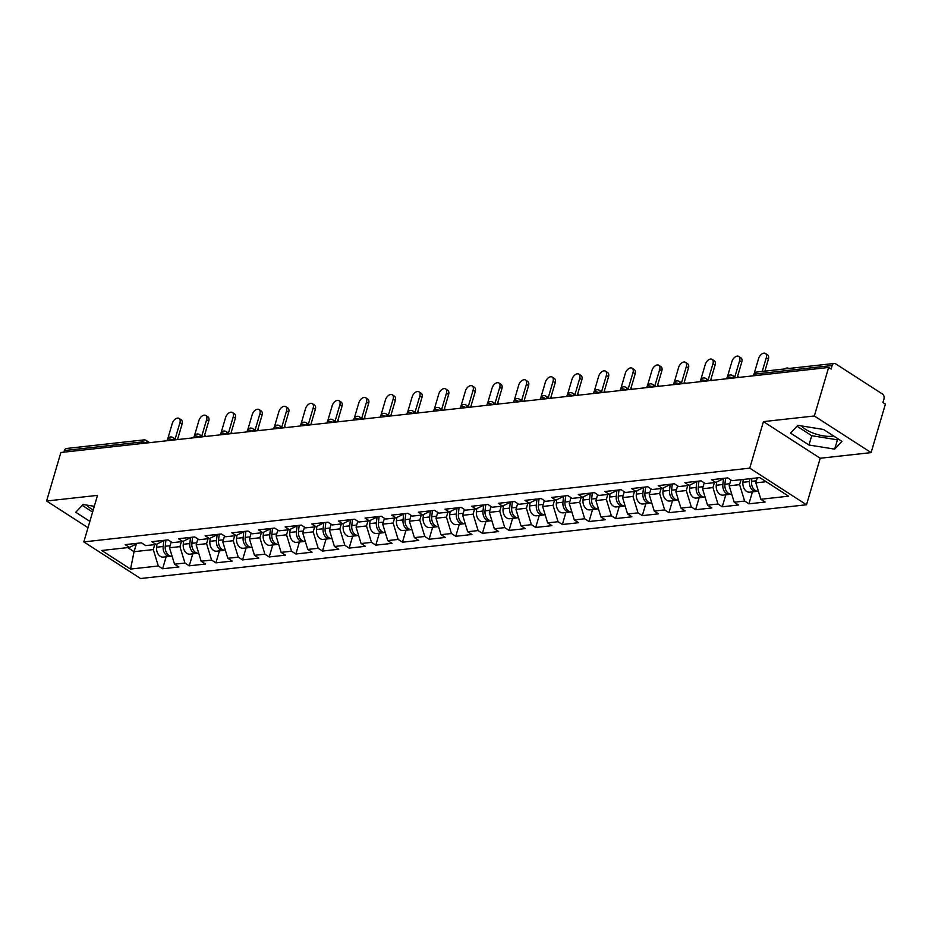 <?xml version="1.0" encoding="UTF-8"?>
<svg xmlns="http://www.w3.org/2000/svg" width="932" height="932" viewBox="0 0 932 932"><rect width="100%" height="100%" fill="white"/><g stroke="black" fill="none" stroke-linecap="round" stroke-linejoin="round"><path stroke-width="1.4" d="M801.613 425.947A19.234 6.757 -163.6 0 0 831.903 436.258A19.234 6.757 -163.6 0 0 833.616 435.978M93.223 509.932A19.234 6.757 16.4 0 1 86.827 505.109M871.117 452.614L814.347 415.987L763.436 421.625L820.207 458.253L871.117 452.614L885.4 404.104L882.919 402.496L883.955 398.954A3.705 2.656 83.7 0 0 882.453 394.026L835.608 363.806A3.705 2.656 83.7 0 0 834.222 363.457A3.705 2.656 83.7 0 0 832.148 365.53L831.111 369.072L828.63 367.476L60.883 452.498L46.6 501.008L87.992 527.71M820.207 458.253L806.518 504.771L140.592 578.527L83.822 541.9L749.747 468.144L806.518 504.771M757.285 477.883L755.829 482.846L760.838 499.261L788.6 496.185L759.801 477.603L732.039 480.679L727.741 477.906L711.512 479.7L715.811 482.473L724.222 478.291M760.838 499.261L765.149 502.033L748.92 503.828L752.439 491.863M741.057 479.677L739.6 484.64L744.61 501.055L748.92 503.828M744.61 501.055L734.195 502.208L738.494 504.981L722.265 506.787L725.795 494.81M714.401 482.636L712.945 487.587L717.966 504.002L722.265 506.787M717.966 504.002L707.539 505.156L711.85 507.94L695.61 509.734L699.14 497.758M687.758 485.584L686.29 490.547L691.311 506.961L695.61 509.734M691.311 506.961L680.896 508.115L685.195 510.887L668.966 512.682L672.485 500.717M661.103 488.531L659.646 493.494L664.656 509.909L668.966 512.682M664.656 509.909L654.241 511.062L658.54 513.835L642.311 515.641L645.841 503.664M634.459 491.49L632.991 496.441L638.012 512.856L642.311 515.641M638.012 512.856L627.586 514.021L631.896 516.794L615.668 518.588L619.186 506.612M607.804 494.438L606.348 499.401L611.357 515.815L615.668 518.588M611.357 515.815L600.942 516.969L605.241 519.741L589.012 521.536L592.531 509.571M581.149 497.385L579.692 502.348L584.713 518.763L589.012 521.536M584.713 518.763L574.287 519.916L578.586 522.701L562.357 524.495L565.887 512.518M554.505 500.344L553.037 505.295L558.058 521.722L562.357 524.495M558.058 521.722L547.632 522.875L551.942 525.648L535.714 527.442L539.232 515.466M527.85 503.292L526.394 508.255L531.403 524.669L535.714 527.442M531.403 524.669L520.988 525.823L525.287 528.595L509.058 530.401L512.588 518.425M501.195 506.239L499.738 511.202L504.76 527.617L509.058 530.401M504.76 527.617L494.333 528.77L498.643 531.555L482.415 533.349L485.933 521.372M474.551 509.198L473.095 514.149L478.104 530.576L482.415 533.349M478.104 530.576L467.689 531.729L471.988 534.502L455.76 536.296L459.278 524.32M447.896 512.146L446.44 517.109L451.449 533.523L455.76 536.296M451.449 533.523L441.034 534.677L445.333 537.449L429.104 539.255L432.634 527.279M421.252 515.093L419.784 520.056L424.806 536.471L429.104 539.255M424.806 536.471L414.379 537.624L418.689 540.409L402.461 542.203L405.979 530.226M394.597 518.052L393.141 523.015L398.15 539.43L402.461 542.203M398.15 539.43L387.735 540.583L392.034 543.356L375.806 545.15L379.336 533.174M367.942 521L366.486 525.963L371.507 542.377L375.806 545.15M371.507 542.377L361.08 543.531L365.391 546.303L349.151 548.109L352.68 536.133M341.298 523.947L339.83 528.91L344.852 545.325L349.151 548.109M344.852 545.325L334.437 546.478L338.735 549.263L322.507 551.057L326.025 539.08M314.643 526.906L313.187 531.869L318.196 548.284L322.507 551.057M318.196 548.284L307.781 549.437L312.08 552.21L295.852 554.004L299.382 542.028M288 529.854L286.532 534.817L291.553 551.231L295.852 554.004M291.553 551.231L281.126 552.385L285.437 555.157L269.208 556.963L272.726 544.987M261.344 532.801L259.888 537.764L264.898 554.179L269.208 556.963M264.898 554.179L254.483 555.332L258.781 558.117L242.553 559.911L246.071 547.934M234.689 535.76L233.233 540.723L238.254 557.138L242.553 559.911M238.254 557.138L227.827 558.291L232.126 561.064L215.898 562.858L219.428 550.894M208.046 538.708L206.578 543.671L211.599 560.085L215.898 562.858M211.599 560.085L201.172 561.239L205.483 564.011L189.254 565.817L192.773 553.841M181.391 541.667L179.934 546.618L184.944 563.033L189.254 565.817M184.944 563.033L174.529 564.186L178.828 566.971L162.599 568.765L166.129 556.788M154.735 544.614L153.279 549.577L158.3 565.992L162.599 568.765M158.3 565.992L130.538 569.068L101.739 550.486L129.49 547.41L137.913 543.228M715.811 482.473L705.384 483.626L701.085 480.854L684.857 482.648L689.156 485.421L678.741 486.586L674.43 483.801L658.202 485.607L662.512 488.38L652.085 489.533L647.787 486.76L631.558 488.554L635.857 491.327L625.442 492.48L621.131 489.708L604.903 491.502L609.213 494.286L598.787 495.44L594.488 492.655L578.259 494.461L582.558 497.234L572.132 498.387L567.833 495.614L551.604 497.408L555.903 500.181L545.488 501.334L541.177 498.562L524.949 500.356L529.26 503.14L518.833 504.294L514.534 501.509L498.305 503.315L502.604 506.088L492.189 507.241L487.879 504.468L471.65 506.262L475.949 509.035L465.534 510.188L461.235 507.416L444.995 509.21L449.306 511.994L438.879 513.148L434.58 510.363L418.352 512.169L422.65 514.942L412.235 516.095L407.925 513.322L391.696 515.116L396.007 517.889L385.58 519.042L381.281 516.27L365.053 518.064L369.352 520.848L358.925 522.002L354.626 519.217L338.398 521.023L342.696 523.796L332.281 524.949L327.971 522.176L311.742 523.97L316.053 526.743L305.626 527.896L301.327 525.124L285.099 526.918L289.398 529.702L278.983 530.856L274.672 528.083L258.444 529.877L262.754 532.65L252.327 533.803L248.029 531.03L231.8 532.824L236.099 535.597L225.672 536.762L221.373 533.978L205.145 535.784L209.444 538.556L199.029 539.71L194.718 536.937L178.49 538.731L182.8 541.504L172.373 542.657L168.075 539.884L151.846 541.678L156.145 544.463L145.73 545.616L141.419 542.832L125.191 544.638L129.49 547.41M730.898 479.945L729.173 485.793L739.6 484.64M729.173 485.793L734.195 502.208M704.243 482.893L702.53 488.741L712.945 487.587M702.53 488.741L707.539 505.156M689.156 485.421L697.579 481.238M677.599 485.84L675.875 491.7L686.29 490.547M675.875 491.7L680.896 508.115M662.512 488.38L670.923 484.197M650.944 488.799L649.22 494.647L659.646 493.494M649.22 494.647L654.241 511.062M635.857 491.327L644.28 487.145M624.3 491.747L622.576 497.595L632.991 496.441M622.576 497.595L627.586 514.021M609.213 494.286L617.625 490.092M597.645 494.694L595.921 500.554L606.348 499.401M595.921 500.554L600.942 516.969M582.558 497.234L590.97 493.051M570.99 497.653L569.266 503.501L579.692 502.348M569.266 503.501L574.287 519.916M555.903 500.181L564.326 495.999M544.346 500.601L542.622 506.46L553.037 505.295M542.622 506.46L547.632 522.875M529.26 503.14L537.671 498.946M517.691 503.548L515.967 509.408L526.394 508.255M515.967 509.408L520.988 525.823M502.604 506.088L511.016 501.905M491.036 506.507L489.323 512.355L499.738 511.202M489.323 512.355L494.333 528.77M475.949 509.035L484.372 504.853M464.392 509.455L462.668 515.314L473.095 514.149M462.668 515.314L467.689 531.729M449.306 511.994L457.717 507.8M437.737 512.402L436.013 518.262L446.44 517.109M436.013 518.262L441.034 534.677M422.65 514.942L431.073 510.759M411.094 515.361L409.369 521.209L419.784 520.056M409.369 521.209L414.379 537.624M396.007 517.889L404.418 513.707M384.438 518.308L382.714 524.168L393.141 523.015M382.714 524.168L387.735 540.583M369.352 520.848L377.763 516.654M357.783 521.268L356.071 527.116L366.486 525.963M356.071 527.116L361.08 543.531M342.696 523.796L351.119 519.613M331.14 524.215L329.415 530.063L339.83 528.91M329.415 530.063L334.437 546.478M316.053 526.743L324.464 522.561M304.484 527.163L302.76 533.022L313.187 531.869M302.76 533.022L307.781 549.437M289.398 529.702L297.821 525.52M277.841 530.122L276.117 535.97L286.532 534.817M276.117 535.97L281.126 552.385M262.754 532.65L271.165 528.467M251.186 533.069L249.461 538.917L259.888 537.764M249.461 538.917L254.483 555.332M236.099 535.597L244.51 531.415M224.53 536.017L222.806 541.876L233.233 540.723M222.806 541.876L227.827 558.291M209.444 538.556L217.867 534.374M197.887 538.976L196.163 544.824L206.578 543.671M196.163 544.824L201.172 561.239M182.8 541.504L191.211 537.321M171.232 541.923L169.507 547.771L179.934 546.618M169.507 547.771L174.529 564.186M156.145 544.463L164.556 540.269M141.326 443.585L141.792 441.989L64.401 450.552L63.935 452.16M64.401 450.552A3.705 2.656 -96.3 0 1 66.475 448.478L143.866 439.904A3.705 2.656 -96.3 0 0 141.792 441.989A3.705 1.305 16.4 0 1 146.371 443.026M136.328 544.008L134.057 551.697L153.279 549.577M127.707 547.608L134.057 551.697L130.538 569.068M814.347 415.987L828.63 367.476M763.436 421.625L749.747 468.144M83.822 541.9L97.511 495.37L46.6 501.008M755.829 482.846L766.151 481.704M94.295 506.297L83.018 504.492L75.76 512.274L89.856 521.361M808.988 445.007L834.699 449.131L841.957 441.36L823.515 429.454L797.804 425.33L790.546 433.112L808.988 445.007L811.725 435.698L837.437 439.822L838.252 438.96M82.214 505.365L92.594 512.064M797 426.204L811.725 435.698M837.437 439.822L834.699 449.131M179.119 418.41L181.262 419.796A5.545 3.344 122.8 0 1 182.101 424.037L179.946 422.65A5.545 3.344 -57.2 0 0 179.119 418.41A5.545 3.344 -57.2 0 0 172.257 423.501L167.807 438.657M182.101 424.037L177.523 439.578M179.946 422.65L175.146 438.96M204.667 434.976A5.545 3.344 122.8 0 1 205.331 436.502M172.059 556.136L171.931 556.148A8.143 5.837 -96.3 0 1 165.232 546.269L165.908 540.129M170.894 556.136A8.143 5.837 -96.3 0 1 169.88 556.381A8.143 5.837 -96.3 0 1 163.182 546.49L163.822 540.642M169.88 556.381L163.31 557.103A8.143 5.837 -96.3 0 1 156.599 547.224L156.949 544.055M205.762 415.462L207.918 416.849A5.545 3.344 122.8 0 1 208.756 421.089L206.601 419.703A5.545 3.344 -57.2 0 0 205.762 415.462A5.545 3.344 -57.2 0 0 198.912 420.553L194.45 435.71M208.756 421.089L204.178 436.63M206.601 419.703L201.801 436.001M232.418 412.503L234.573 413.901A5.545 3.344 122.8 0 1 235.4 418.13L233.256 416.744A5.545 3.344 -57.2 0 0 232.418 412.503A5.545 3.344 -57.2 0 0 225.567 417.594L221.105 432.751M235.4 418.13L230.833 433.671M233.256 416.744L228.457 433.054M259.061 409.556L261.216 410.942A5.545 3.344 122.8 0 1 262.055 415.183L259.9 413.796A5.545 3.344 -57.2 0 0 259.061 409.556A5.545 3.344 -57.2 0 0 252.211 414.647L247.749 429.803M262.055 415.183L257.477 430.724M259.9 413.796L255.1 430.106M285.716 406.608L287.872 407.995A5.545 3.344 122.8 0 1 288.699 412.235L286.555 410.849A5.545 3.344 -57.2 0 0 285.716 406.608A5.545 3.344 -57.2 0 0 278.866 411.699L274.404 426.856M288.699 412.235L284.132 427.776M286.555 410.849L281.755 427.147M312.371 403.649L314.515 405.047A5.545 3.344 122.8 0 1 315.354 409.276L313.199 407.89A5.545 3.344 -57.2 0 0 312.371 403.649A5.545 3.344 -57.2 0 0 305.51 408.74L301.059 423.897M315.354 409.276L310.775 424.817M313.199 407.89L308.399 424.2M231.311 432.017A5.545 3.344 122.8 0 1 231.986 433.543M198.714 553.177L198.586 553.2A8.143 5.837 -96.3 0 1 191.887 543.321L192.551 537.17M197.549 553.177A8.143 5.837 -96.3 0 1 196.535 553.422A8.143 5.837 -96.3 0 1 189.837 543.542L190.477 537.682M196.535 553.422L189.953 554.156A8.143 5.837 -96.3 0 1 183.255 544.276L183.604 541.108M257.966 429.07A5.545 3.344 122.8 0 1 258.642 430.596M225.369 550.23L225.229 550.241A8.143 5.837 -96.3 0 1 218.531 540.362L219.206 534.222M224.193 550.23A8.143 5.837 -96.3 0 1 223.191 550.474A8.143 5.837 -96.3 0 1 216.48 540.595L217.121 534.735M223.191 550.474L216.608 551.196A8.143 5.837 -96.3 0 1 209.91 541.317L210.248 538.148M284.621 426.122A5.545 3.344 122.8 0 1 285.285 427.648M252.013 547.282L251.885 547.294A8.143 5.837 -96.3 0 1 245.186 537.414L245.862 531.263M250.848 547.282A8.143 5.837 -96.3 0 1 249.834 547.515A8.143 5.837 -96.3 0 1 243.136 537.636L243.776 531.788M249.834 547.515L243.264 548.249A8.143 5.837 -96.3 0 1 236.553 538.37L236.903 535.201M311.265 423.163A5.545 3.344 122.8 0 1 311.94 424.689M278.668 544.323L278.54 544.346A8.143 5.837 -96.3 0 1 271.829 534.455L272.505 528.316M277.503 544.323A8.143 5.837 -96.3 0 1 276.489 544.568A8.143 5.837 -96.3 0 1 269.779 534.688L270.431 528.828M276.489 544.568L269.907 545.302A8.143 5.837 -96.3 0 1 263.208 535.422L263.558 532.254M337.92 420.216A5.545 3.344 122.8 0 1 338.584 421.742M305.323 541.375L305.183 541.387A8.143 5.837 -96.3 0 1 298.485 531.508L299.16 525.368M304.147 541.375A8.143 5.837 -96.3 0 1 303.133 541.62A8.143 5.837 -96.3 0 1 296.434 531.741L297.075 525.881M303.133 541.62L296.562 542.342A8.143 5.837 -96.3 0 1 289.852 532.463L290.202 529.294M339.015 400.702L341.17 402.088A5.545 3.344 122.8 0 1 342.009 406.329L339.854 404.942A5.545 3.344 -57.2 0 0 339.015 400.702A5.545 3.344 -57.2 0 0 332.165 405.793L327.703 420.949M342.009 406.329L337.431 421.87M339.854 404.942L335.054 421.241M364.575 417.268A5.545 3.344 122.8 0 1 365.239 418.794M331.967 538.428L331.839 538.44A8.143 5.837 -96.3 0 1 325.14 528.561L325.816 522.409M330.802 538.428A8.143 5.837 -96.3 0 1 329.788 538.661A8.143 5.837 -96.3 0 1 323.089 528.782L323.73 522.934M329.788 538.661L323.206 539.395A8.143 5.837 -96.3 0 1 316.507 529.516L316.857 526.347M365.67 397.754L367.825 399.141A5.545 3.344 122.8 0 1 368.653 403.381L366.509 401.983A5.545 3.344 -57.2 0 0 365.67 397.754A5.545 3.344 -57.2 0 0 358.82 402.845L354.358 418.002M368.653 403.381L364.086 418.922M366.509 401.983L361.709 418.293M391.219 414.309A5.545 3.344 122.8 0 1 391.894 415.835M358.622 535.469L358.494 535.492A8.143 5.837 -96.3 0 1 351.783 525.601L352.459 519.462M357.445 535.469A8.143 5.837 -96.3 0 1 356.443 535.714A8.143 5.837 -96.3 0 1 349.733 525.834L350.374 519.974M356.443 535.714L349.861 536.448A8.143 5.837 -96.3 0 1 343.162 526.557L343.512 523.4M392.325 394.795L394.469 396.193A5.545 3.344 122.8 0 1 395.308 400.422L393.153 399.036A5.545 3.344 -57.2 0 0 392.325 394.795A5.545 3.344 -57.2 0 0 385.464 399.886L381.002 415.043M395.308 400.422L390.729 415.963M393.153 399.036L388.353 415.346M417.874 411.362A5.545 3.344 122.8 0 1 418.538 412.888M385.265 532.522L385.137 532.533A8.143 5.837 -96.3 0 1 378.439 522.654L379.114 516.514M384.101 532.522A8.143 5.837 -96.3 0 1 383.087 532.766A8.143 5.837 -96.3 0 1 376.388 522.887L377.029 517.027M383.087 532.766L376.516 533.488A8.143 5.837 -96.3 0 1 369.806 523.609L370.155 520.44M418.969 391.848L421.124 393.234A5.545 3.344 122.8 0 1 421.963 397.475L419.808 396.088A5.545 3.344 -57.2 0 0 418.969 391.848A5.545 3.344 -57.2 0 0 412.119 396.939L407.657 412.095M421.963 397.475L417.385 413.016M419.808 396.088L415.008 412.387M444.517 408.402A5.545 3.344 122.8 0 1 445.193 409.94M411.921 529.574L411.793 529.586A8.143 5.837 -96.3 0 1 405.082 519.707L405.758 513.555M410.756 529.574A8.143 5.837 -96.3 0 1 409.742 529.807A8.143 5.837 -96.3 0 1 403.043 519.928L403.684 514.08M409.742 529.807L403.16 530.541A8.143 5.837 -96.3 0 1 396.461 520.662L396.811 517.493M445.624 388.9L447.768 390.287A5.545 3.344 122.8 0 1 448.607 394.527L446.451 393.129A5.545 3.344 -57.2 0 0 445.624 388.9A5.545 3.344 -57.2 0 0 438.774 393.98L434.312 409.136M448.607 394.527L444.04 410.068M446.451 393.129L441.663 409.439M471.173 405.455A5.545 3.344 122.8 0 1 471.848 406.981M438.576 526.615L438.436 526.638A8.143 5.837 -96.3 0 1 431.737 516.747L432.413 510.608M437.399 526.615A8.143 5.837 -96.3 0 1 436.386 526.86A8.143 5.837 -96.3 0 1 429.687 516.98L430.328 511.12M436.386 526.86L429.815 527.594A8.143 5.837 -96.3 0 1 423.116 517.703L423.454 514.546M472.268 385.941L474.423 387.328A5.545 3.344 122.8 0 1 475.262 391.568L473.107 390.182A5.545 3.344 -57.2 0 0 472.268 385.941A5.545 3.344 -57.2 0 0 465.418 391.032L460.956 406.189M475.262 391.568L470.683 407.109M473.107 390.182L468.307 406.492M497.828 402.507A5.545 3.344 122.8 0 1 498.492 404.034M465.219 523.668L465.091 523.679A8.143 5.837 -96.3 0 1 458.393 513.8L459.068 507.66M464.054 523.668A8.143 5.837 -96.3 0 1 463.041 523.912A8.143 5.837 -96.3 0 1 456.342 514.033L456.983 508.173M463.041 523.912L456.459 524.634A8.143 5.837 -96.3 0 1 449.76 514.755L450.109 511.586M498.923 382.994L501.078 384.38A5.545 3.344 122.8 0 1 501.905 388.621L499.762 387.234A5.545 3.344 -57.2 0 0 498.923 382.994A5.545 3.344 -57.2 0 0 492.073 388.085L487.611 403.241M501.905 388.621L497.339 404.162M499.762 387.234L494.962 403.533M524.471 399.548A5.545 3.344 122.8 0 1 525.147 401.086M491.875 520.72L491.747 520.732A8.143 5.837 -96.3 0 1 485.036 510.853L485.712 504.701M490.698 520.72A8.143 5.837 -96.3 0 1 489.696 520.953A8.143 5.837 -96.3 0 1 482.986 511.074L483.638 505.226M489.696 520.953L483.114 521.687A8.143 5.837 -96.3 0 1 476.415 511.808L476.765 508.639M525.578 380.046L527.722 381.433A5.545 3.344 122.8 0 1 528.561 385.673L526.405 384.275A5.545 3.344 -57.2 0 0 525.578 380.046A5.545 3.344 -57.2 0 0 518.716 385.126L514.266 400.282M528.561 385.673L523.982 401.214M526.405 384.275L521.605 400.585M551.127 396.601A5.545 3.344 122.8 0 1 551.791 398.127M518.518 517.761L518.39 517.773A8.143 5.837 -96.3 0 1 511.691 507.893L512.367 501.754M517.353 517.761A8.143 5.837 -96.3 0 1 516.34 518.006A8.143 5.837 -96.3 0 1 509.641 508.126L510.282 502.266M516.34 518.006L509.769 518.728A8.143 5.837 -96.3 0 1 503.059 508.849L503.408 505.692M552.222 377.087L554.377 378.474A5.545 3.344 122.8 0 1 555.216 382.714L553.06 381.328A5.545 3.344 -57.2 0 0 552.222 377.087A5.545 3.344 -57.2 0 0 545.371 382.178L540.909 397.335M555.216 382.714L550.637 398.255M553.06 381.328L548.261 397.638M577.77 393.654A5.545 3.344 122.8 0 1 578.446 395.18M545.173 514.813L545.045 514.825A8.143 5.837 -96.3 0 1 538.346 504.946L539.011 498.806M544.008 514.813A8.143 5.837 -96.3 0 1 542.995 515.058A8.143 5.837 -96.3 0 1 536.296 505.167L536.937 499.319M542.995 515.058L536.413 515.78A8.143 5.837 -96.3 0 1 529.714 505.901L530.063 502.732M578.877 374.14L581.032 375.526A5.545 3.344 122.8 0 1 581.859 379.767L579.716 378.38A5.545 3.344 -57.2 0 0 578.877 374.14A5.545 3.344 -57.2 0 0 572.027 379.231L567.565 394.387M581.859 379.767L577.292 395.308M579.716 378.38L574.916 394.679M604.425 390.694A5.545 3.344 122.8 0 1 605.101 392.221M571.829 511.866L571.689 511.878A8.143 5.837 -96.3 0 1 564.99 501.998L565.666 495.847M570.652 511.866A8.143 5.837 -96.3 0 1 569.65 512.099A8.143 5.837 -96.3 0 1 562.94 502.22L563.58 496.36M569.65 512.099L563.068 512.833A8.143 5.837 -96.3 0 1 556.369 502.954L556.707 499.785M605.52 371.192L607.676 372.579A5.545 3.344 122.8 0 1 608.514 376.808L606.359 375.421A5.545 3.344 -57.2 0 0 605.52 371.192A5.545 3.344 -57.2 0 0 598.67 376.272L594.208 391.428M608.514 376.808L603.936 392.349M606.359 375.421L601.559 391.731M631.081 387.747A5.545 3.344 122.8 0 1 631.745 389.273M598.472 508.907L598.344 508.919A8.143 5.837 -96.3 0 1 591.645 499.039L592.321 492.9M597.307 508.907A8.143 5.837 -96.3 0 1 596.294 509.152A8.143 5.837 -96.3 0 1 589.595 499.272L590.236 493.412M596.294 509.152L589.723 509.874A8.143 5.837 -96.3 0 1 583.013 499.995L583.362 496.838M632.176 368.233L634.331 369.62A5.545 3.344 122.8 0 1 635.158 373.86L633.014 372.474A5.545 3.344 -57.2 0 0 632.176 368.233A5.545 3.344 -57.2 0 0 625.325 373.324L620.863 388.481M635.158 373.86L630.591 389.401M633.014 372.474L628.215 388.784M657.724 384.8A5.545 3.344 122.8 0 1 658.4 386.326M625.127 505.96L624.999 505.971A8.143 5.837 -96.3 0 1 618.289 496.092L618.964 489.952M623.962 505.96A8.143 5.837 -96.3 0 1 622.949 506.204A8.143 5.837 -96.3 0 1 616.238 496.313L616.891 490.465M622.949 506.204L616.367 506.926A8.143 5.837 -96.3 0 1 609.668 497.047L610.017 493.878M658.831 365.286L660.974 366.672A5.545 3.344 122.8 0 1 661.813 370.913L659.658 369.526A5.545 3.344 -57.2 0 0 658.831 365.286A5.545 3.344 -57.2 0 0 651.969 370.377L647.519 385.533M661.813 370.913L657.235 386.454M659.658 369.526L654.858 385.825M684.379 381.84A5.545 3.344 122.8 0 1 685.043 383.367M651.783 503L651.643 503.024A8.143 5.837 -96.3 0 1 644.944 493.145L645.62 486.993M650.606 503.012A8.143 5.837 -96.3 0 1 649.592 503.245A8.143 5.837 -96.3 0 1 642.894 493.366L643.534 487.506M649.592 503.245L643.022 503.979A8.143 5.837 -96.3 0 1 636.311 494.1L636.661 490.931M685.474 362.327L687.63 363.725A5.545 3.344 122.8 0 1 688.468 367.954L686.313 366.567A5.545 3.344 -57.2 0 0 685.474 362.327A5.545 3.344 -57.2 0 0 678.624 367.418L674.162 382.574M688.468 367.954L683.89 383.495M686.313 366.567L681.513 382.877M711.034 378.893A5.545 3.344 122.8 0 1 711.698 380.419M678.426 500.053L678.298 500.065A8.143 5.837 -96.3 0 1 671.599 490.185L672.275 484.046M677.261 500.053A8.143 5.837 -96.3 0 1 676.248 500.298A8.143 5.837 -96.3 0 1 669.549 490.418L670.19 484.558M676.248 500.298L669.665 501.02A8.143 5.837 -96.3 0 1 662.967 491.141L663.316 487.972M712.13 359.379L714.285 360.766A5.545 3.344 122.8 0 1 715.112 365.006L712.968 363.62A5.545 3.344 -57.2 0 0 712.13 359.379A5.545 3.344 -57.2 0 0 705.279 364.47L700.817 379.627M715.112 365.006L710.545 380.547M712.968 363.62L708.169 379.93M737.678 375.945A5.545 3.344 122.8 0 1 738.354 377.472M705.081 497.106L704.953 497.117A8.143 5.837 -96.3 0 1 698.243 487.238L698.918 481.087M703.905 497.106A8.143 5.837 -96.3 0 1 702.903 497.339A8.143 5.837 -96.3 0 1 696.192 487.459L696.833 481.611M702.903 497.339L696.321 498.072A8.143 5.837 -96.3 0 1 689.622 488.193L689.971 485.024M738.785 356.432L740.928 357.818A5.545 3.344 122.8 0 1 741.767 362.059L739.612 360.672A5.545 3.344 -57.2 0 0 738.785 356.432A5.545 3.344 -57.2 0 0 731.923 361.523L727.461 376.679M741.767 362.059L737.189 377.6M739.612 360.672L734.812 376.971M731.725 494.146L731.597 494.17A8.143 5.837 -96.3 0 1 724.898 484.291L725.574 478.139M730.56 494.146A8.143 5.837 -96.3 0 1 729.546 494.391A8.143 5.837 -96.3 0 1 722.848 484.512L723.488 478.652M729.546 494.391L722.976 495.125A8.143 5.837 -96.3 0 1 716.265 485.246L716.615 482.077M765.428 353.473L767.584 354.871A5.545 3.344 122.8 0 1 768.422 359.1L766.267 357.713A5.545 3.344 -57.2 0 0 765.428 353.473A5.545 3.344 -57.2 0 0 758.578 358.564L754.116 373.72M768.422 359.1L764.881 371.134M766.267 357.713L762.225 371.425M788.67 368.501A5.545 3.344 -57.2 0 0 788.437 368.326A5.545 3.344 -57.2 0 0 784.697 368.932M758.38 491.199L758.252 491.211A8.143 5.837 -96.3 0 1 751.542 481.331L751.856 478.477M757.215 491.199A8.143 5.837 -96.3 0 1 756.202 491.444A8.143 5.837 -96.3 0 1 749.503 481.564L749.806 478.71M756.202 491.444L749.619 492.166A8.143 5.837 -96.3 0 1 742.921 482.287L743.235 479.432M832.148 365.53L754.757 374.093L754.291 375.701M834.222 363.457L756.842 372.019A3.705 2.656 83.7 0 0 754.757 374.093A3.705 1.305 -163.6 0 0 753.697 374.652L753.359 375.806M143.866 439.904A3.705 3.705 0 0 1 146.277 440.475A3.705 2.225 122.8 0 1 146.93 442.968M173.026 440.079A3.705 1.305 16.4 0 0 168.447 439.03A3.705 1.305 -163.6 0 0 167.376 439.589L167.038 440.743M167.376 439.589A3.705 3.705 0 0 1 172.933 437.527A3.705 2.225 122.8 0 1 173.573 440.021M199.669 437.131A3.705 1.305 16.4 0 0 195.091 436.083A3.705 1.305 -163.6 0 0 194.031 436.642L193.693 437.784M194.031 436.642A3.705 3.705 0 0 1 199.588 434.568A3.705 2.225 122.8 0 1 200.229 437.061M226.325 434.172A3.705 1.305 16.4 0 0 221.746 433.135A3.705 1.305 -163.6 0 0 220.686 433.683L220.336 434.836M220.686 433.683A3.705 3.705 0 0 1 226.231 431.621A3.705 2.225 122.8 0 1 226.872 434.114M252.98 431.225A3.705 1.305 16.4 0 0 248.401 430.176A3.705 1.305 -163.6 0 0 247.33 430.735L246.992 431.889M247.33 430.735A3.705 3.705 0 0 1 252.887 428.673A3.705 2.225 122.8 0 1 253.527 431.167M279.623 428.277A3.705 1.305 16.4 0 0 275.045 427.229A3.705 1.305 -163.6 0 0 273.985 427.788L273.647 428.93M273.985 427.788A3.705 3.705 0 0 1 279.542 425.714A3.705 2.225 122.8 0 1 280.183 428.207M306.279 425.318A3.705 1.305 16.4 0 0 301.7 424.27A3.705 1.305 -163.6 0 0 300.628 424.829L300.29 425.982M300.628 424.829A3.705 3.705 0 0 1 306.185 422.767A3.705 2.225 122.8 0 1 306.826 425.26M332.922 422.371A3.705 1.305 16.4 0 0 328.344 421.322A3.705 1.305 -163.6 0 0 327.283 421.881L326.946 423.035M327.283 421.881A3.705 3.705 0 0 1 332.841 419.819A3.705 2.225 122.8 0 1 333.481 422.312M359.577 419.412A3.705 1.305 16.4 0 0 354.999 418.375A3.705 1.305 -163.6 0 0 353.939 418.934L353.601 420.076M353.939 418.934A3.705 3.705 0 0 1 359.484 416.86A3.705 2.225 122.8 0 1 360.136 419.353M386.232 416.464A3.705 1.305 16.4 0 0 381.654 415.416A3.705 1.305 -163.6 0 0 380.582 415.975L380.244 417.128M380.582 415.975A3.705 3.705 0 0 1 386.139 413.913A3.705 2.225 122.8 0 1 386.78 416.406M412.876 413.517A3.705 1.305 16.4 0 0 408.298 412.468A3.705 1.305 -163.6 0 0 407.237 413.027L406.9 414.181M407.237 413.027A3.705 3.705 0 0 1 412.794 410.965A3.705 2.225 122.8 0 1 413.435 413.458M439.531 410.558A3.705 1.305 16.4 0 0 434.953 409.521A3.705 1.305 -163.6 0 0 433.881 410.08L433.543 411.222M433.881 410.08A3.705 3.705 0 0 1 439.438 408.006A3.705 2.225 122.8 0 1 440.079 410.499M466.175 407.61A3.705 1.305 16.4 0 0 461.608 406.562A3.705 1.305 -163.6 0 0 460.536 407.121L460.198 408.274M460.536 407.121A3.705 3.705 0 0 1 466.093 405.059A3.705 2.225 122.8 0 1 466.734 407.552M492.83 404.663A3.705 1.305 16.4 0 0 488.252 403.614A3.705 1.305 -163.6 0 0 487.191 404.173L486.853 405.327M487.191 404.173A3.705 3.705 0 0 1 492.737 402.111A3.705 2.225 122.8 0 1 493.389 404.593M519.485 401.704A3.705 1.305 16.4 0 0 514.907 400.667A3.705 1.305 -163.6 0 0 513.835 401.214L513.497 402.368M513.835 401.214A3.705 3.705 0 0 1 519.392 399.152A3.705 2.225 122.8 0 1 520.033 401.645M546.129 398.756A3.705 1.305 16.4 0 0 541.55 397.708A3.705 1.305 -163.6 0 0 540.49 398.267L540.152 399.42M540.49 398.267A3.705 3.705 0 0 1 546.047 396.205A3.705 2.225 122.8 0 1 546.688 398.698M572.784 395.809A3.705 1.305 16.4 0 0 568.205 394.76A3.705 1.305 -163.6 0 0 567.134 395.319L566.796 396.473M567.134 395.319A3.705 3.705 0 0 1 572.691 393.257A3.705 2.225 122.8 0 1 573.331 395.739M599.439 392.85A3.705 1.305 16.4 0 0 594.861 391.813A3.705 1.305 -163.6 0 0 593.789 392.36L593.451 393.514M593.789 392.36A3.705 3.705 0 0 1 599.346 390.298A3.705 2.225 122.8 0 1 599.987 392.791M626.083 389.902A3.705 1.305 16.4 0 0 621.504 388.854A3.705 1.305 -163.6 0 0 620.444 389.413L620.106 390.566M620.444 389.413A3.705 3.705 0 0 1 626.001 387.351A3.705 2.225 122.8 0 1 626.642 389.844M652.738 386.955A3.705 1.305 16.4 0 0 648.159 385.906A3.705 1.305 -163.6 0 0 647.088 386.465L646.75 387.607M647.088 386.465A3.705 3.705 0 0 1 652.645 384.403A3.705 2.225 122.8 0 1 653.285 386.885M679.381 383.996A3.705 1.305 16.4 0 0 674.803 382.959A3.705 1.305 -163.6 0 0 673.743 383.506L673.405 384.66M673.743 383.506A3.705 3.705 0 0 1 679.3 381.444A3.705 2.225 122.8 0 1 679.941 383.937M706.037 381.048A3.705 1.305 16.4 0 0 701.458 380A3.705 1.305 -163.6 0 0 700.398 380.559L700.06 381.712M700.398 380.559A3.705 3.705 0 0 1 705.943 378.497A3.705 2.225 122.8 0 1 706.596 380.99M732.692 378.101A3.705 1.305 16.4 0 0 728.113 377.052A3.705 1.305 -163.6 0 0 727.042 377.611L726.704 378.753M727.042 377.611A3.705 3.705 0 0 1 732.599 375.538A3.705 2.225 122.8 0 1 733.239 378.031M165.232 546.269L170.113 545.721M156.599 547.224L163.182 546.49M191.887 543.321L196.769 542.774M183.255 544.276L189.837 543.542M218.531 540.362L223.412 539.826M209.91 541.317L216.48 540.595M245.186 537.414L250.067 536.867M236.553 538.37L243.136 537.636M271.829 534.455L276.711 533.92M263.208 535.422L269.779 534.688M298.485 531.508L303.366 530.972M289.852 532.463L296.434 531.741M325.14 528.561L330.021 528.013M316.507 529.516L323.089 528.782M351.783 525.601L356.665 525.066M343.162 526.557L349.733 525.834M378.439 522.654L383.32 522.118M369.806 523.609L376.388 522.887M405.082 519.707L409.975 519.159M396.461 520.662L403.043 519.928M431.737 516.747L436.619 516.212M423.116 517.703L429.687 516.98M458.393 513.8L463.274 513.264M449.76 514.755L456.342 514.033M485.036 510.853L489.917 510.305M476.415 511.808L482.986 511.074M511.691 507.893L516.573 507.358M503.059 508.849L509.641 508.126M538.346 504.946L543.228 504.41M529.714 505.901L536.296 505.167M564.99 501.998L569.871 501.451M556.369 502.954L562.94 502.22M591.645 499.039L596.527 498.503M583.013 499.995L589.595 499.272M618.289 496.092L623.17 495.556M609.668 497.047L616.238 496.313M644.944 493.145L649.825 492.597M636.311 494.1L642.894 493.366M671.599 490.185L676.481 489.65M662.967 491.141L669.549 490.418M698.243 487.238L703.124 486.69M689.622 488.193L696.192 487.459M724.898 484.291L729.779 483.743M716.265 485.246L722.848 484.512M751.542 481.331L756.434 480.796M742.921 482.287L749.503 481.564M146.277 440.475L149.668 442.665M172.933 437.527L176.323 439.718M199.588 434.568L202.978 436.758M226.231 431.621L229.621 433.811M252.887 428.673L256.277 430.852M279.542 425.714L282.932 427.905M306.185 422.767L309.575 424.957M332.841 419.819L336.231 421.998M359.484 416.86L362.874 419.05M386.139 413.913L389.529 416.103M412.794 410.965L416.185 413.144M439.438 408.006L442.828 410.197M466.093 405.059L469.483 407.249M492.737 402.111L496.127 404.29M519.392 399.152L522.782 401.343M546.047 396.205L549.437 398.395M572.691 393.257L576.081 395.436M599.346 390.298L602.736 392.488M626.001 387.351L629.391 389.541M652.645 384.403L656.035 386.582M679.3 381.444L682.69 383.635M705.943 378.497L709.334 380.687M732.599 375.538L735.989 377.728M756.842 372.019A3.705 3.705 0 0 0 753.697 374.652"/></g></svg>
